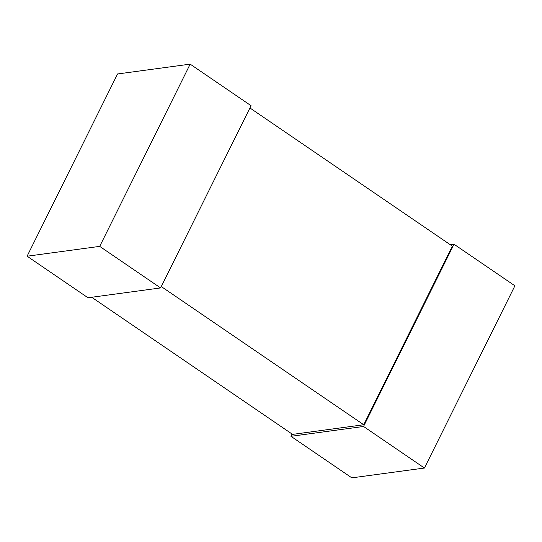 <?xml version="1.0" encoding="UTF-8"?>
<svg xmlns="http://www.w3.org/2000/svg" width="542" height="542" viewBox="0 0 542 542"><rect width="100%" height="100%" fill="white"/><g stroke="black" fill="none" stroke-linecap="round" stroke-linejoin="round"><path stroke-width="0.81" d="M27.1 256.203L99.701 246.373L190.161 64.139L251.054 105.697L160.588 287.938L87.987 297.761L27.1 256.203L117.567 73.963L190.161 64.139M99.701 246.373L160.588 287.938M290.946 436.303L363.547 426.473L454.013 244.239L514.9 285.797L424.433 468.037L351.839 477.861L290.946 436.303L292.07 434.034M450.3 244.74L454.013 244.239M363.547 426.473L424.433 468.037M91.7 297.26L292.578 434.379L363.729 424.752L452.38 246.156L249.93 107.966M161.272 286.555L363.729 424.752"/></g></svg>
